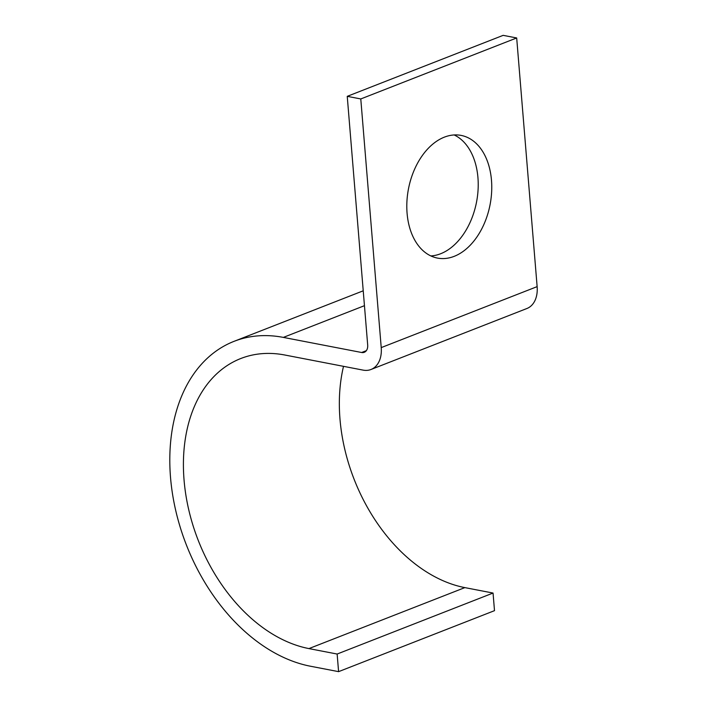 <?xml version="1.0" encoding="UTF-8"?>
<svg xmlns="http://www.w3.org/2000/svg" width="707" height="707" viewBox="0 0 707 707"><rect width="100%" height="100%" fill="white"/><g stroke="black" fill="none" stroke-linecap="round" stroke-linejoin="round"><path stroke-width="1.06" d="M454.177 134.957A62.472 41.554 -79.1 0 1 477.941 177.634A62.472 41.554 -79.1 0 1 430.846 255.934M491.48 180.241A62.472 41.554 100.9 0 0 461.114 135.408A62.472 41.554 100.9 0 0 407.082 213.258A62.472 41.554 100.9 0 0 437.447 258.082A62.472 41.554 100.9 0 0 491.48 180.241M308.941 648.593L337.142 654.037L493.053 593.049L464.853 587.614L308.941 648.593A153.861 105.909 -111.4 0 1 188.893 510.401A153.861 105.909 -111.4 0 1 240.822 358.511A153.861 105.909 -111.4 0 1 284.806 355.011L363.089 370.115A27.697 19.062 68.6 0 0 371.007 369.487A27.697 19.062 68.6 0 0 381.223 347.605L360.782 98.945L347.243 96.338L367.684 344.998A9.235 6.354 68.6 0 1 364.282 352.289A9.235 6.354 68.6 0 1 361.639 352.501L283.357 337.398A172.322 118.626 -111.4 0 0 234.097 341.322A172.322 118.626 -111.4 0 0 175.937 511.426A172.322 118.626 -111.4 0 0 310.391 666.215L338.591 671.65L337.142 654.037M493.053 593.049L494.502 610.662L338.591 671.65M360.782 98.945L516.684 37.957L503.154 35.35L347.243 96.338M516.684 37.957L537.134 286.627A27.697 19.062 68.6 0 1 526.918 308.499L371.007 369.487M343.514 366.341A153.861 105.909 -111.4 0 0 464.853 587.614M364.45 305.68L283.357 337.398M366.359 350.654L361.639 352.501M537.134 286.627L381.223 347.605M363.23 290.807L234.097 341.322"/></g></svg>

